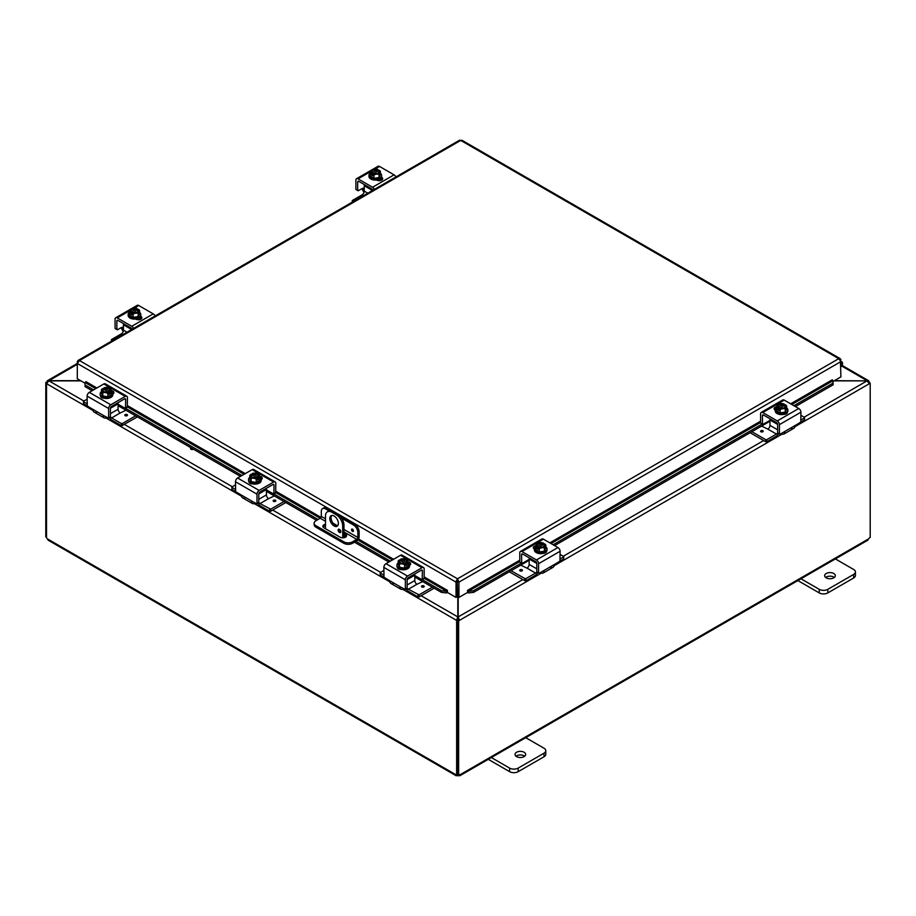 <?xml version="1.0" encoding="UTF-8"?>
<svg xmlns="http://www.w3.org/2000/svg" width="916" height="916" viewBox="0 0 916 916"><rect width="100%" height="100%" fill="white"/><g stroke="black" fill="none" stroke-linecap="round" stroke-linejoin="round"><path stroke-width="1.37" d="M834.316 577.458A5.324 3.08 0 0 0 833.755 577.069A5.324 3.08 0 0 0 825.648 577.458M826.221 577.847A5.324 3.08 180 0 1 824.652 575.672A5.324 3.08 180 0 1 827.95 572.832A5.324 3.08 180 0 1 833.755 573.496A5.324 3.08 180 0 1 835.312 575.672A5.324 3.08 180 0 1 832.026 578.511A5.324 3.08 180 0 1 826.221 577.847M797.87 580.572L819.236 592.904A6.08 3.515 0 0 0 823.53 593.934A6.08 3.515 0 0 0 827.835 592.904L853.632 578.007A6.08 3.515 0 0 0 855.418 575.523L855.418 571.95A6.08 3.515 180 0 1 853.632 574.435L827.835 589.332A6.08 3.515 180 0 1 823.53 590.362A6.08 3.515 180 0 1 819.236 589.332L800.218 578.351M834.625 558.485L853.632 569.466A6.08 3.515 180 0 1 855.418 571.95M331.764 515.456A6.08 3.515 -120 0 0 331.065 517.758A6.08 3.515 -120 0 0 333.321 523.414A6.08 3.515 -120 0 0 337.706 525.761M338.393 523.46A6.08 3.515 60 0 1 337.134 526.242A6.08 3.515 60 0 1 332.451 524.616A6.08 3.515 60 0 1 329.794 518.49A6.08 3.515 60 0 1 331.054 515.708A6.08 3.515 60 0 1 335.748 517.334A6.08 3.515 60 0 1 338.393 523.46M340.809 531.681A1.901 1.099 60 0 1 340.42 532.551A1.901 1.099 60 0 1 338.954 532.036A1.901 1.099 60 0 1 338.119 530.124A1.901 1.099 60 0 1 338.519 529.253A1.901 1.099 60 0 1 339.973 529.769A1.901 1.099 60 0 1 340.809 531.681M339.618 529.448L339.401 529.322A1.901 1.099 -120 0 0 339.389 529.391A1.901 1.099 -120 0 0 340.809 531.761M337.523 514.036L336.252 514.769A9.126 5.267 60 0 1 340.809 519.578A9.126 5.267 60 0 1 342.699 525.944L343.969 525.2A9.126 5.267 -120 0 0 342.08 518.845A9.126 5.267 -120 0 0 337.523 514.036L333.218 511.552A9.126 5.267 -120 0 0 328.661 511.094L327.39 511.838A9.126 5.267 60 0 1 331.947 512.284L333.218 511.552M328.661 511.094L327.39 511.838A9.126 5.267 60 0 0 325.501 516.006L325.501 528.75M342.699 537.818L342.699 525.944M336.252 514.769L331.947 512.284M343.969 525.2L343.969 537.715M524.696 756.227A5.324 3.08 0 0 0 524.124 755.837A5.324 3.08 0 0 0 516.017 756.227M516.59 756.616A5.324 3.08 180 0 1 515.032 754.44A5.324 3.08 180 0 1 518.319 751.589A5.324 3.08 180 0 1 524.124 752.265A5.324 3.08 180 0 1 525.681 754.44A5.324 3.08 180 0 1 522.395 757.28A5.324 3.08 180 0 1 516.59 756.616M488.251 759.33L509.605 771.661A6.08 3.515 0 0 0 513.91 772.692A6.08 3.515 0 0 0 518.204 771.661L544.012 756.765A6.08 3.515 0 0 0 545.787 754.292L545.787 750.708A6.08 3.515 180 0 1 544.012 753.192L518.204 768.089A6.08 3.515 180 0 1 513.91 769.119A6.08 3.515 180 0 1 509.605 768.089L490.598 757.12M524.994 737.254L544.012 748.223A6.08 3.515 180 0 1 545.787 750.708M191.833 448.279L190.986 448.76A1.523 0.882 0 0 0 190.688 449.023M193.345 449.149L193.139 449.275A1.523 0.882 180 0 1 191.478 449.458A1.523 0.882 180 0 1 190.539 448.657A1.523 0.882 180 0 1 190.986 448.027L191.192 447.913M834.007 380.884L867.028 380.884L834.396 380.667M457.805 596.763L457.805 616.915L456.534 620.361L402.685 589.274M457.805 619.628L456.534 620.361L457.805 619.628L457.805 616.915L421.108 595.732M80.585 380.667L48.972 380.667L47.311 380.758L47.105 382.293M93.031 410.494L46.624 383.701L48.972 380.667L77.299 364.316M868.895 382.293L868.689 380.758L867.028 380.667L841.575 365.965M83.894 401.036L48.972 380.884L80.974 380.884M541.276 573.13L459.466 620.361L458.195 616.915L458.195 596.98M522.841 579.588L458.195 616.915L458.195 619.628L459.466 620.361L458.641 620.842L457.359 620.109L458.195 619.628M804.156 417.181L867.028 380.884L869.376 383.701L795.019 426.638M869.066 382.579L870.2 383.231L869.376 383.701M870.2 383.231L870.2 537.509A1.706 0.985 -60 0 0 868.815 538.745L867.005 539.787M46.739 383.037L45.8 382.499L46.624 382.018M45.8 382.499L45.8 536.776L46.521 537.188M456.637 620.43L456.637 774.65L457.359 774.238M46.521 383.644L46.521 537.875A1.706 0.985 60 0 1 47.185 538.745L48.995 539.787M457.359 620.109L457.359 774.386L458.641 775.119A1.706 0.985 -60 0 1 459.924 774.696A1.706 0.985 -60 0 1 460.015 774.764L458.206 775.818A1.706 0.985 0 0 0 457.794 775.818L455.985 774.764A1.706 0.985 60 0 1 456.076 774.696A1.706 0.985 60 0 1 456.637 774.65M47.964 540.062L456.26 775.795L456.191 774.65M457.794 775.818L457.794 774.638M869.479 382.808L869.479 382.075M459.809 774.65L459.74 775.795L868.036 540.062M458.641 775.119L458.641 620.842M458.206 775.818L458.206 774.879M325.501 525.704A3.801 2.198 -0 0 0 323.978 526.242A3.801 2.198 -0 0 0 323.085 527.055M343.969 533.204L345.469 534.074A3.801 2.198 180 0 1 346.591 535.631A3.801 2.198 180 0 1 344.244 537.658A3.801 2.198 180 0 1 340.099 537.177L323.978 527.879A3.801 2.198 180 0 1 322.867 526.322A3.801 2.198 180 0 1 323.978 524.776A3.801 2.198 180 0 1 325.501 524.238M331.397 510.796L326.863 508.185A6.08 3.515 -120 0 0 323.829 507.888L322.558 508.62A6.08 3.515 60 0 0 321.298 511.403L321.298 516.384A1.523 0.882 -60 0 1 320.978 517.448A1.523 0.882 -60 0 1 320.222 518.25L315.917 520.735A6.08 3.515 180 0 0 314.142 523.219L314.142 524.685A6.08 3.515 -0 0 0 315.917 527.169L315.917 525.692A6.08 3.515 180 0 1 314.142 523.219M359.118 531.772L359.118 536.982A3.046 1.752 -60 0 1 358.488 539.1A3.046 1.752 -60 0 1 356.965 540.703L352.477 543.303L352.477 541.837L356.771 539.352A1.523 0.882 120 0 0 357.538 538.551A1.523 0.882 120 0 0 357.847 537.486L357.847 532.505L359.118 531.772A6.08 3.515 -120 0 0 357.858 527.536A6.08 3.515 -120 0 0 354.824 524.318L339.344 515.387M352.477 541.837A6.08 3.515 180 0 1 348.172 542.867A6.08 3.515 180 0 1 343.866 541.837L343.866 543.303A6.08 3.515 -0 0 0 348.172 544.333A6.08 3.515 -0 0 0 352.477 543.303M354.824 524.318L353.542 525.051A6.08 3.515 60 0 1 356.587 528.269A6.08 3.515 60 0 1 357.847 532.505M323.829 507.888L322.558 508.62A6.08 3.515 60 0 1 325.592 508.918L326.863 508.185M352.477 529.173A1.34 0.767 60 0 1 352.477 531.36A1.34 0.767 60 0 1 352.477 529.173M343.866 541.837L315.917 525.692M343.866 543.303L315.917 527.169M339.859 530.833L340.786 531.372M353.542 525.051L341.702 518.216M329.039 510.91L325.592 508.918M346.374 536.364A3.801 2.198 -0 0 0 345.469 535.551L343.969 534.681M85.016 384.193L85.062 386.632L85.016 384.193M95.711 388.647L85.268 382.613L85.898 381.629L96.878 387.972M85.28 385.064L93.604 389.861M125.549 408.307L241.961 475.519M273.907 493.964L318.092 519.475M355.923 541.31L390.319 561.176M422.276 579.622L441.649 590.809L441.432 592.389L446.55 592.927L446.768 591.347L441.649 590.809M422.379 570.805A1.523 0.882 120 0 0 422.07 570.107L422.07 570.107A1.523 0.882 120 0 0 421.303 570.187L422.379 570.805L422.23 579.645L424.165 578.282L446.802 591.335L447.432 590.362L447.432 592.457L456.031 597.415L456.031 582.129L77.299 363.469L79.452 360.538L77.997 360.503L77.299 361.786L77.299 378.755L85.142 383.289M446.55 592.927L446.573 592.915A2.565 1.477 120 0 0 447.432 592.354M468.431 592.927L473.561 592.389L473.332 590.809L468.213 591.347L468.431 592.927A2.565 1.477 -120 0 1 467.549 592.354M519.784 561.554L468.19 591.335L467.561 590.362L519.784 560.214M473.332 590.809L521.17 563.191M553.115 544.745L761.986 424.154M793.943 405.708L832.93 383.197L833.148 384.777L832.965 380.758L832.93 383.197M832.965 380.758L832.312 379.842M85.062 386.632L92.127 390.72M118.072 405.696L240.484 476.366M266.43 491.354L316.615 520.322M343.969 536.112L345.641 537.085M354.446 542.169L388.853 562.023M414.799 577.011L441.432 592.389M473.561 592.389L529.162 560.283M554.592 545.592L769.978 421.245M795.42 406.555L833.148 384.777M457.302 581.397L457.679 596.682L458.95 597.415L458.95 582.129L457.496 578.798L456.031 581.545L456.031 582.129L457.302 581.397L457.302 596.682L456.031 597.415M458.95 597.415L467.549 592.457L467.549 590.362M840.396 360.217L840.911 376.9L833.068 381.434M447.432 590.362L424.165 576.931M840.911 359.919L840.212 358.648L461.824 140.182M457.679 581.397L458.95 582.129L840.911 361.602L838.758 358.671L460.714 140.411L79.452 360.538L457.496 578.798L838.758 358.671L840.796 359.393L840.075 359.748M459.26 140.801L462.179 140.801M456.031 581.545L457.496 580.263L457.496 578.798M840.911 363.194A1.523 0.882 -60 0 1 841.151 363.263A1.523 0.882 -60 0 1 840.911 365.37M840.911 366.755L841.346 366.263A3.046 1.752 120 0 0 841.918 361.946A3.046 1.752 120 0 0 841.598 361.831A3.046 1.752 120 0 0 840.911 361.877M364.259 187.7L362.931 188.467A2.427 1.408 120 0 0 361.877 188.662L358.202 190.78L355.9 189.452L355.9 180.12A3.046 1.752 60 0 1 356.53 178.723A3.046 1.752 60 0 1 358.041 178.872L372.56 187.253A3.046 1.752 60 0 1 374.083 188.856A3.046 1.752 60 0 1 374.358 189.406M395.861 176.994A3.046 1.752 -120 0 0 395.586 176.445A3.046 1.752 -120 0 0 394.063 174.841L379.545 166.46A3.046 1.752 -120 0 0 378.033 166.311L372.365 169.575L378.033 166.311M356.53 178.723L371.335 170.17L356.53 178.723M362.931 188.467L364.076 189.933A3.046 1.752 -120 0 0 364.225 190.207A3.046 1.752 -120 0 0 364.259 190.265M364.053 192.303A6.08 3.515 60 0 1 363.068 190.871A6.08 3.515 60 0 1 362.163 188.833L362.072 188.559M357.996 181.276A1.523 0.882 -120 0 0 357.687 181.975L358.763 181.357A1.523 0.882 -120 0 0 357.996 181.276L357.996 181.276M372.846 190.276A1.523 0.882 -120 0 0 372.606 189.715A1.523 0.882 -120 0 0 371.85 188.914L358.763 181.357M382.19 179.754A3.424 1.969 0 0 0 381.697 179.387L380.335 178.609M381.457 177.189L381.697 177.326A3.424 1.969 180 0 1 382.705 178.723A3.424 1.969 180 0 1 380.587 180.544A3.424 1.969 180 0 1 376.865 180.12L376.625 179.983M357.687 190.482L357.687 181.975M380.369 173.25A6.32 3.653 180 0 1 381.606 175.414A6.32 3.653 180 0 1 379.751 178.002A6.32 3.653 180 0 1 372.858 178.792A6.32 3.653 180 0 1 368.953 175.414A6.32 3.653 180 0 1 370.19 173.25M381.606 175.414L381.606 176.41A6.32 3.653 180 0 1 379.751 178.998A6.32 3.653 180 0 1 372.858 179.788A6.32 3.653 180 0 1 368.953 176.41L368.953 175.414M380.369 171.315A6.446 1.363 98.8 0 0 379.693 172.322A6.446 1.363 98.8 0 0 379.006 174.258L379.006 177.567L380.369 174.635L380.369 171.315A6.446 3.721 60 0 0 379.155 170.204A7.843 4.534 120 0 0 379.087 170.193L373.865 173.582M378.423 170.571A3.653 2.107 180 0 1 378.926 171.647A3.653 2.107 180 0 1 377.094 173.479A3.653 2.107 180 0 1 373.43 173.456L372.766 173.845A7.843 4.534 120 0 0 372.697 173.937L372.697 175.883L371.415 175.139L371.415 173.181A7.843 4.534 -60 0 1 371.472 173.101L377.793 169.449A7.843 4.534 -60 0 1 377.861 169.46L377.861 171.281M372.697 174.395L371.415 175.139M372.766 173.845A4.557 2.633 0 0 0 376.465 174.189A4.557 2.633 0 0 0 379.693 172.322A4.557 2.633 0 0 0 379.087 170.193M379.006 174.258A6.446 5.084 155.1 0 0 376.465 174.189A6.446 5.084 155.1 0 0 373.923 175.036A6.446 3.721 -120 0 0 372.697 173.937M371.415 173.181A6.446 3.721 -120 0 0 370.19 172.895A6.446 1.363 -81.2 0 1 370.877 170.96A4.557 2.633 0 0 0 371.472 173.101M379.006 177.567L373.923 178.357L370.19 176.204L370.19 172.895M373.923 178.357L373.923 175.036M377.14 170.204A3.653 2.107 0 0 0 371.644 171.83M378.915 171.83A3.653 2.107 0 0 0 378.423 170.949M377.793 169.449A4.557 2.633 0 0 0 375.308 169.013A4.557 2.633 0 0 0 374.106 169.105A4.557 2.633 0 0 0 370.877 170.96A6.446 1.363 -81.2 0 1 371.553 169.952A6.446 5.084 -24.9 0 1 374.106 169.105A6.446 5.084 -24.9 0 1 374.621 169.036A6.446 5.084 -24.9 0 1 374.724 169.025M372.136 172.712A3.653 2.107 180 0 1 371.633 171.647A3.653 2.107 180 0 1 373.476 169.815A3.653 2.107 180 0 1 377.14 169.826M377.049 169.22A6.446 3.721 60 0 1 377.323 169.277A6.446 3.721 60 0 1 377.861 169.46M377.919 179.731A3.424 1.969 180 0 1 377.701 179.868A3.424 1.969 180 0 1 376.991 180.189M380.071 180.635A6.08 3.515 0 0 0 381.251 179.135M380.861 180.463L380.861 180.463A6.08 3.515 0 0 0 381.365 179.192M367.808 193.184L364.259 191.135A3.046 1.752 -60 0 1 363.629 193.253A3.046 1.752 -60 0 1 362.106 194.856L352.408 200.455L352.202 202.196M364.557 184.7A1.523 0.882 120 0 0 364.259 185.742L372.48 190.494M352.408 202.081L352.202 200.753M352.408 201.051L353.301 201.566M364.259 191.135L364.259 185.742M787.405 412.326A3.424 1.969 180 0 1 787.405 412.372A3.424 1.969 180 0 1 786.409 413.769A3.424 1.969 180 0 1 783.901 414.353M790.714 428.047A6.08 3.515 -120 0 0 793.76 428.345A6.08 3.515 -120 0 0 794.653 427.348L796.737 424.577L800.779 422.07L800.928 412.223A3.046 1.752 -120 0 0 800.298 410.105A3.046 1.752 -120 0 0 798.775 408.502L784.256 400.12A3.046 1.752 -120 0 0 782.733 399.971L761.23 412.383A3.046 1.752 60 0 1 762.753 412.532L777.272 420.913A3.046 1.752 60 0 1 778.795 422.516A3.046 1.752 60 0 1 779.424 424.635L779.424 433.978L778.153 433.234M796.737 424.577L783.615 432.146L784.794 432.009L784.978 432.936A6.08 3.515 60 0 1 784.073 433.944L784.073 433.944A6.08 3.515 60 0 1 781.027 433.634L781.027 433.634M793.76 428.345L784.073 433.944L793.76 428.345M766.738 439.669L765.707 439.669L765.707 441.73L766.738 441.73L766.738 439.669L776.425 434.07A3.046 1.752 120 0 0 777.638 432.947L777.638 424.429A1.523 0.882 -120 0 0 777.318 423.364A1.523 0.882 -120 0 0 776.562 422.562L763.475 415.005A1.523 0.882 -120 0 0 762.707 414.937L762.707 414.937A1.523 0.882 -120 0 0 762.398 415.624L763.475 415.005M784.978 432.936L783.615 432.146L779.94 434.276L777.787 433.268L779.424 433.978M769.978 420.352L762.913 424.44L761.116 423.41M762.398 424.142L760.601 423.112L762.547 424.474L762.398 415.624M775.36 409.2A3.424 1.969 0 0 0 774.627 409.681M775.211 410.105L775.119 410.047A3.424 1.969 180 0 1 774.123 408.65A3.424 1.969 180 0 1 776.665 406.75M760.601 423.112L760.601 413.769A3.046 1.752 60 0 1 761.23 412.383L782.733 399.971M786.626 407.803A6.32 3.653 180 0 1 787.863 409.967A6.32 3.653 180 0 1 786.008 412.555A6.32 3.653 180 0 1 779.115 413.345A6.32 3.653 180 0 1 775.211 409.967A6.32 3.653 180 0 1 776.447 407.803M787.863 409.967L787.863 410.963A6.32 3.653 180 0 1 786.008 413.54A6.32 3.653 180 0 1 779.115 414.33A6.32 3.653 180 0 1 775.211 410.963L775.211 409.967M778.955 408.948L777.673 409.692L777.673 407.735A7.843 4.534 -60 0 1 777.73 407.643L784.05 404.002A7.843 4.534 -60 0 1 784.119 404.013L784.119 405.822M786.626 405.868A6.446 1.363 98.8 0 0 785.939 406.876A6.446 1.363 98.8 0 0 785.264 408.799L785.264 412.12L786.626 409.177L786.626 405.868A6.446 3.721 60 0 0 785.413 404.757A7.843 4.534 120 0 0 785.344 404.746L784.68 405.124A3.653 2.107 180 0 1 785.184 406.2A3.653 2.107 180 0 1 783.352 408.021A3.653 2.107 180 0 1 779.688 408.009L779.024 408.387A7.843 4.534 120 0 0 778.955 408.479L778.955 410.437L777.673 409.692M784.68 405.124L780.123 408.135M777.673 407.735A6.446 3.721 -120 0 0 776.447 407.437A6.446 1.363 -81.2 0 1 777.134 405.513A4.557 2.633 0 0 0 777.73 407.643M783.306 403.773A6.446 3.721 60 0 1 783.581 403.83A6.446 3.721 60 0 1 784.119 404.013M784.05 404.002A4.557 2.633 0 0 0 781.566 403.567A4.557 2.633 0 0 0 780.363 403.647A6.446 5.084 -24.9 0 1 780.879 403.59A6.446 5.084 -24.9 0 1 780.982 403.578M779.024 408.387A4.557 2.633 0 0 0 782.722 408.742A4.557 2.633 0 0 0 785.939 406.876A4.557 2.633 0 0 0 785.344 404.746M785.172 406.383A3.653 2.107 0 0 0 784.68 405.502M783.398 404.757A3.653 2.107 0 0 0 777.902 406.383M778.394 407.265A3.653 2.107 180 0 1 777.89 406.2A3.653 2.107 180 0 1 779.734 404.368A3.653 2.107 180 0 1 783.398 404.38M780.363 403.647A4.557 2.633 0 0 0 777.134 405.513A6.446 1.363 -81.2 0 1 777.81 404.506A6.446 5.084 -24.9 0 1 780.363 403.647M785.264 408.799A6.446 5.084 155.1 0 0 782.722 408.742A6.446 5.084 155.1 0 0 780.18 409.589A6.446 3.721 -120 0 0 778.955 408.479M785.264 412.12L780.18 412.91L780.18 409.589M780.18 412.91L776.447 410.757L776.447 407.437M777.638 429.799L769.978 425.379A3.046 1.752 -60 0 1 769.348 427.497A3.046 1.752 -60 0 1 767.826 429.1L776.425 434.07M778.611 433.749A6.08 3.515 -60 0 1 775.898 436.44L766.738 441.73M770.287 418.944A1.523 0.882 120 0 0 769.978 419.986L777.638 424.406M800.928 415.314L804.408 417.318L804.626 419.688L800.767 422.093M761.574 426.1L767.826 429.112M763.246 431.287A1.34 0.767 -0 0 0 762.856 430.76A1.34 0.767 180 0 1 760.967 431.814A1.34 0.767 180 0 1 762.856 430.726A1.34 0.767 -0 0 0 760.578 431.287M769.978 425.379L769.978 419.986M765.707 439.669L751.887 431.688M765.707 441.73L750.101 432.718M804.626 417.616L804.408 419.986M800.928 419.929L804.408 417.914M123.431 326.737L122.103 327.504A2.427 1.408 120 0 0 121.049 327.699L117.385 329.817L115.073 328.489L115.073 319.157A3.046 1.752 60 0 1 115.702 317.76A3.046 1.752 60 0 1 117.225 317.909L131.744 326.291A3.046 1.752 60 0 1 133.267 327.894A3.046 1.752 60 0 1 133.541 328.443M155.044 316.031A3.046 1.752 -120 0 0 154.77 315.482A3.046 1.752 -120 0 0 153.247 313.879L138.728 305.497A3.046 1.752 -120 0 0 137.205 305.349L131.549 308.612L137.205 305.349M115.702 317.76L130.519 309.207L115.702 317.76M122.103 327.504L123.259 328.97A3.046 1.752 -120 0 0 123.397 329.245A3.046 1.752 -120 0 0 123.431 329.302M123.236 331.34A6.08 3.515 60 0 1 122.24 329.909A6.08 3.515 60 0 1 121.347 327.871L121.256 327.596M117.179 320.314A1.523 0.882 -120 0 0 116.859 321.012L117.935 320.394A1.523 0.882 -120 0 0 117.179 320.314L117.179 320.314M132.03 329.313A1.523 0.882 -120 0 0 131.79 328.752A1.523 0.882 -120 0 0 131.034 327.951L117.935 320.394M141.373 318.791A3.424 1.969 0 0 0 140.881 318.425L139.518 317.646M140.64 316.226L140.881 316.364A3.424 1.969 180 0 1 141.877 317.76A3.424 1.969 180 0 1 139.77 319.581A3.424 1.969 180 0 1 136.049 319.157L135.808 319.02M116.859 329.52L116.859 321.012M139.553 312.287A6.32 3.653 180 0 1 140.789 314.451A6.32 3.653 180 0 1 138.934 317.039A6.32 3.653 180 0 1 132.041 317.829A6.32 3.653 180 0 1 128.137 314.451A6.32 3.653 180 0 1 129.374 312.287M140.789 314.451L140.789 315.447A6.32 3.653 180 0 1 138.934 318.035A6.32 3.653 180 0 1 132.041 318.825A6.32 3.653 180 0 1 128.137 315.447L128.137 314.451M139.553 310.352A6.446 1.363 98.8 0 0 138.866 311.36A6.446 1.363 98.8 0 0 138.19 313.295L138.19 316.604L139.553 313.673L139.553 310.352A6.446 3.721 60 0 0 138.327 309.242A7.843 4.534 120 0 0 138.27 309.23L133.038 312.619M137.606 309.608A3.653 2.107 180 0 1 138.11 310.684A3.653 2.107 180 0 1 136.266 312.505A3.653 2.107 180 0 1 132.602 312.493L131.95 312.883A7.843 4.534 120 0 0 131.881 312.963L131.881 314.921L130.587 314.177L130.587 312.219A7.843 4.534 -60 0 1 130.656 312.138L136.976 308.486A7.843 4.534 -60 0 1 137.045 308.497L137.045 310.318M131.881 313.432L130.587 314.177M131.95 312.883A4.557 2.633 0 0 0 135.637 313.226A4.557 2.633 0 0 0 138.866 311.36A4.557 2.633 0 0 0 138.27 309.23M138.19 313.295A6.446 5.084 155.1 0 0 135.637 313.226A6.446 5.084 155.1 0 0 133.095 314.074A6.446 3.721 -120 0 0 131.881 312.963M130.587 312.219A6.446 3.721 -120 0 0 129.374 311.932A6.446 1.363 -81.2 0 1 130.061 309.997A4.557 2.633 0 0 0 130.656 312.138M138.19 316.604L133.095 317.394L129.374 315.241L129.374 311.932M133.095 317.394L133.095 314.074M136.312 309.242A3.653 2.107 0 0 0 130.828 310.868M138.098 310.868A3.653 2.107 0 0 0 137.606 309.986M136.976 308.486A4.557 2.633 0 0 0 134.48 308.051A4.557 2.633 0 0 0 133.278 308.142A4.557 2.633 0 0 0 130.061 309.997A6.446 1.363 -81.2 0 1 130.736 308.99A6.446 5.084 -24.9 0 1 133.278 308.142A6.446 5.084 -24.9 0 1 133.805 308.074A6.446 5.084 -24.9 0 1 133.908 308.062M131.32 311.749A3.653 2.107 180 0 1 130.816 310.684A3.653 2.107 180 0 1 132.648 308.852A3.653 2.107 180 0 1 136.312 308.864M136.232 308.257A6.446 3.721 60 0 1 136.507 308.314A6.446 3.721 60 0 1 137.045 308.497M137.102 318.768A3.424 1.969 180 0 1 136.873 318.905A3.424 1.969 180 0 1 136.175 319.226M139.255 319.673A6.08 3.515 0 0 0 140.434 318.173M140.045 319.501L140.045 319.501A6.08 3.515 0 0 0 140.537 318.23M126.992 332.222L123.431 330.172A3.046 1.752 -60 0 1 122.801 332.29A3.046 1.752 -60 0 1 121.29 333.893L111.592 339.493L111.374 341.233M123.74 323.737A1.523 0.882 120 0 0 123.431 324.779L131.652 329.531M111.592 341.118L111.374 339.79M111.592 340.088L112.473 340.603M123.431 330.172L123.431 324.779M546.589 551.363A3.424 1.969 180 0 1 546.589 551.409A3.424 1.969 180 0 1 545.581 552.806A3.424 1.969 180 0 1 543.073 553.39M560.1 554.352L563.798 556.653L563.592 559.023L559.939 561.13L560.1 551.26A3.046 1.752 -120 0 0 559.47 549.142A3.046 1.752 -120 0 0 557.959 547.539L543.44 539.158A3.046 1.752 -120 0 0 541.917 538.997L520.414 551.421A3.046 1.752 60 0 1 521.937 551.569L536.455 559.951A3.046 1.752 60 0 1 537.967 561.554A3.046 1.752 60 0 1 538.597 563.672L538.597 573.004L537.326 572.271M549.898 567.084A6.08 3.515 -120 0 0 552.932 567.382A6.08 3.515 -120 0 0 553.837 566.386L555.92 563.615L542.787 571.183L543.978 571.046L544.15 571.973A6.08 3.515 60 0 1 543.257 572.981L543.257 572.981A6.08 3.515 60 0 1 540.211 572.672L540.211 572.672M552.932 567.382L543.257 572.981L552.932 567.382M529.459 557.981A1.523 0.882 120 0 0 529.162 559.023L536.81 563.443A1.523 0.882 -120 0 0 536.501 562.401A1.523 0.882 -120 0 0 535.734 561.6L522.647 554.043A1.523 0.882 -120 0 0 521.891 553.974L521.891 553.974A1.523 0.882 -120 0 0 521.57 554.661L522.647 554.043M544.15 571.973L542.787 571.183L539.123 573.302L536.959 572.305L538.597 573.004M559.951 561.107L555.92 563.615M529.162 559.39L522.086 563.477L520.299 562.447M521.57 563.18L519.784 562.149L521.719 563.512L521.57 554.661M534.532 548.237A3.424 1.969 0 0 0 533.81 548.718M534.394 549.142L534.303 549.085A3.424 1.969 180 0 1 533.295 547.688A3.424 1.969 180 0 1 535.837 545.787M519.784 562.149L519.784 552.806A3.046 1.752 60 0 1 520.414 551.421L541.917 538.997M536.81 563.466L536.81 571.973A3.046 1.752 120 0 1 535.608 573.107L525.395 578.832L511.071 570.725M545.81 546.841A6.32 3.653 180 0 1 547.047 549.005A6.32 3.653 180 0 1 545.192 551.592A6.32 3.653 180 0 1 538.299 552.382A6.32 3.653 180 0 1 534.394 549.005A6.32 3.653 180 0 1 535.631 546.841M547.047 549.005L547.047 550.001A6.32 3.653 180 0 1 545.192 552.577A6.32 3.653 180 0 1 538.299 553.367A6.32 3.653 180 0 1 534.394 550.001L534.394 549.005M538.139 547.986L536.845 548.73L536.845 546.772A7.843 4.534 -60 0 1 536.913 546.68L543.234 543.039A7.843 4.534 -60 0 1 543.303 543.051L543.303 544.86M545.81 544.905A6.446 1.363 98.8 0 0 545.123 545.913A6.446 1.363 98.8 0 0 544.447 547.837L544.447 551.157L545.81 548.215L545.81 544.905A6.446 3.721 60 0 0 544.585 543.795A7.843 4.534 120 0 0 544.528 543.783L543.864 544.161A3.653 2.107 180 0 1 544.367 545.226A3.653 2.107 180 0 1 542.524 547.058A3.653 2.107 180 0 1 538.86 547.047L538.207 547.425A7.843 4.534 120 0 0 538.139 547.516L538.139 549.474L536.845 548.73M543.864 544.161L539.295 547.173M536.845 546.772A6.446 3.721 -120 0 0 535.631 546.474A6.446 1.363 -81.2 0 1 536.307 544.551A4.557 2.633 0 0 0 536.913 546.68M542.49 542.799A6.446 3.721 60 0 1 542.764 542.867A6.446 3.721 60 0 1 543.303 543.051M543.234 543.039A4.557 2.633 0 0 0 540.738 542.593A4.557 2.633 0 0 0 539.535 542.684A6.446 5.084 -24.9 0 1 540.062 542.627A6.446 5.084 -24.9 0 1 540.165 542.615M538.207 547.425A4.557 2.633 0 0 0 541.894 547.779A4.557 2.633 0 0 0 545.123 545.913A4.557 2.633 0 0 0 544.528 543.783M544.356 545.421A3.653 2.107 0 0 0 543.864 544.539M542.57 543.795A3.653 2.107 0 0 0 537.085 545.421M537.577 546.302A3.653 2.107 180 0 1 537.074 545.226A3.653 2.107 180 0 1 538.906 543.406A3.653 2.107 180 0 1 542.57 543.417M539.535 542.684A4.557 2.633 0 0 0 536.307 544.551A6.446 1.363 -81.2 0 1 536.994 543.543A6.446 5.084 -24.9 0 1 539.535 542.684M544.447 547.837A6.446 5.084 155.1 0 0 541.894 547.779A6.446 5.084 155.1 0 0 539.352 548.627A6.446 3.721 -120 0 0 538.139 547.516M544.447 551.157L539.352 551.947L539.352 548.627M539.352 551.947L535.631 549.795L535.631 546.474M536.81 568.836L529.162 564.416A3.046 1.752 -60 0 1 528.532 566.535A3.046 1.752 -60 0 1 527.009 568.138L535.608 573.107M537.795 572.786A6.08 3.515 -60 0 1 535.081 575.477L525.921 580.767L525.921 578.706M563.798 556.653L563.592 559.023M524.879 578.706L524.879 580.767L525.921 580.767M520.746 565.138L526.998 568.149M522.04 569.763A1.34 0.767 180 0 1 520.139 570.851A1.34 0.767 180 0 1 522.04 569.763M529.162 564.416L529.162 559.023M524.879 580.767L509.273 571.756M560.1 558.966L563.592 556.951M104.149 398.208A3.424 1.969 180 0 1 101.642 397.636A3.424 1.969 180 0 1 100.634 396.239A3.424 1.969 180 0 1 100.646 396.181M108.626 417.833L110.412 416.803L108.626 417.833L108.626 408.502A3.046 1.752 -60 0 1 109.256 406.383A3.046 1.752 -60 0 1 110.779 404.769L125.297 396.388A3.046 1.752 -60 0 1 126.809 396.239L105.306 383.827A3.046 1.752 120 0 0 103.794 383.976L89.276 392.357A3.046 1.752 120 0 0 87.753 393.96A3.046 1.752 120 0 0 87.123 396.09L87.272 405.925L91.314 408.433L93.386 411.204A6.08 3.515 120 0 0 94.291 412.211L94.291 412.211A6.08 3.515 120 0 0 97.336 411.914M107.012 417.501L107.012 417.501A6.08 3.515 -60 0 1 103.977 417.799A6.08 3.515 -60 0 1 103.073 416.803L103.245 415.875L104.435 416.013L91.314 408.433M103.977 417.799L94.291 412.211L103.977 417.799M124.576 398.872L125.652 399.49A1.523 0.882 120 0 0 125.343 398.792L125.343 398.792A1.523 0.882 120 0 0 124.576 398.872L111.489 406.429A1.523 0.882 120 0 0 110.733 407.231A1.523 0.882 120 0 0 110.412 408.296L110.412 416.803M110.263 417.135L108.477 418.165L104.435 416.013L103.073 416.803M105.306 383.827L126.809 396.239A3.046 1.752 -60 0 1 127.439 397.636L127.29 407.299L125.137 408.296L118.072 404.219M125.652 399.49L125.503 408.341L127.29 407.299M113.424 393.548A3.424 1.969 0 0 0 112.691 393.067M111.386 390.605A3.424 1.969 180 0 1 113.927 392.517A3.424 1.969 180 0 1 112.92 393.914L112.828 393.96M111.592 391.659A6.32 3.653 180 0 1 112.828 393.834A6.32 3.653 180 0 1 108.924 397.2A6.32 3.653 180 0 1 102.031 396.41A6.32 3.653 180 0 1 100.188 393.834A6.32 3.653 180 0 1 101.424 391.659M112.828 393.834L112.828 394.819A6.32 3.653 180 0 1 108.924 398.197A6.32 3.653 180 0 1 102.031 397.407A6.32 3.653 180 0 1 100.188 394.819L100.188 393.834M103.932 389.689L103.932 387.88A7.843 4.534 60 0 1 103.989 387.857L110.309 391.51A7.843 4.534 60 0 1 110.378 391.601L110.378 393.548L109.084 392.804M102.707 388.602A7.843 4.534 -120 0 0 102.638 388.624A6.446 3.721 -60 0 0 101.424 389.724A6.446 1.363 -98.8 0 1 102.1 390.743A4.557 2.633 0 0 0 105.329 392.598A4.557 2.633 0 0 0 109.027 392.254L108.363 391.876A3.653 2.107 180 0 1 104.699 391.888A3.653 2.107 180 0 1 102.855 390.056A3.653 2.107 180 0 1 103.371 388.991L102.707 388.602A4.557 2.633 0 0 0 102.1 390.743A6.446 1.363 -98.8 0 1 102.787 392.666A6.446 5.084 -155.1 0 1 105.329 392.598A6.446 5.084 -155.1 0 1 107.87 393.456A6.446 3.721 120 0 1 109.084 392.346A7.843 4.534 -120 0 0 109.027 392.254M107.928 392.002L103.371 388.991M110.378 393.548L109.084 394.292L109.084 392.346M107.069 387.445A6.446 5.084 24.9 0 1 107.172 387.445A6.446 5.084 24.9 0 1 107.687 387.514A4.557 2.633 0 0 0 106.485 387.422A4.557 2.633 0 0 0 103.989 387.857M103.932 387.88A6.446 3.721 -60 0 1 104.458 387.697A6.446 3.721 -60 0 1 104.733 387.628M110.309 391.51A4.557 2.633 0 0 0 110.916 389.38A6.446 1.363 81.2 0 1 111.592 391.304A6.446 3.721 120 0 0 110.378 391.601M111.592 391.304L111.592 394.613L107.87 396.765L107.87 393.456M103.371 389.369A3.653 2.107 0 0 0 102.878 390.25M110.138 390.25A3.653 2.107 0 0 0 104.653 388.624M104.653 388.247A3.653 2.107 180 0 1 108.317 388.224A3.653 2.107 180 0 1 110.16 390.056A3.653 2.107 180 0 1 109.657 391.121M110.916 389.38A4.557 2.633 0 0 0 107.687 387.514A6.446 5.084 24.9 0 1 110.229 388.361A6.446 1.363 81.2 0 1 110.916 389.38M107.87 396.765L102.787 395.975L102.787 392.666M102.787 395.975L101.424 393.044L101.424 389.724M110.412 416.814A3.046 1.752 -120 0 0 111.615 417.936L121.313 423.524L121.828 425.722L137.434 416.872M111.615 417.936L120.214 412.967A3.046 1.752 60 0 1 118.702 411.364A3.046 1.752 60 0 1 118.072 409.246L118.072 403.853A1.523 0.882 -120 0 0 117.763 402.811M121.313 425.596L112.153 420.307A6.08 3.515 60 0 1 109.428 417.616M122.343 425.596L122.343 423.524L121.313 423.524M87.283 405.948L83.425 403.544L83.642 401.185L87.123 399.17M120.225 412.967L125.961 410.254M127.084 415.681A1.34 0.767 180 0 1 125.194 414.582A1.34 0.767 180 0 1 127.084 415.681M83.642 403.841L83.425 401.483M83.642 401.78L87.123 403.784M122.343 423.524L135.648 415.841M252.507 483.866A3.424 1.969 180 0 1 249.999 483.293A3.424 1.969 180 0 1 249.003 481.896A3.424 1.969 180 0 1 249.003 481.839M256.984 503.491L258.781 502.46L256.984 503.491L256.984 494.159A3.046 1.752 -60 0 1 257.614 492.041A3.046 1.752 -60 0 1 259.136 490.426L273.655 482.045A3.046 1.752 -60 0 1 275.178 481.896L253.675 469.484A3.046 1.752 120 0 0 252.152 469.633L237.633 478.015A3.046 1.752 120 0 0 236.11 479.618A3.046 1.752 120 0 0 235.481 481.736L235.641 491.583L232 489.499L231.794 487.14L235.481 484.827M255.381 503.159L255.381 503.159A6.08 3.515 -60 0 1 252.335 503.457A6.08 3.515 -60 0 1 251.442 502.449L251.614 501.533L252.793 501.67L239.671 494.09L241.755 496.861A6.08 3.515 120 0 0 242.648 497.869L242.648 497.869A6.08 3.515 120 0 0 245.694 497.571M252.335 503.457L242.648 497.869L252.335 503.457M272.945 484.53L274.021 485.148A1.523 0.882 120 0 0 273.701 484.45L273.701 484.45A1.523 0.882 120 0 0 272.945 484.53L259.846 492.087A1.523 0.882 120 0 0 259.091 492.888A1.523 0.882 120 0 0 258.781 493.942L266.43 489.51A1.523 0.882 -120 0 0 266.121 488.457M239.671 494.09L235.641 491.583M258.621 502.792L256.835 503.823L252.793 501.67L251.442 502.449M253.675 469.484L275.178 481.896A3.046 1.752 -60 0 1 275.808 483.293L275.659 492.957L273.506 493.953L266.43 489.877M274.021 485.148L273.861 493.987L275.659 492.957M261.781 479.205A3.424 1.969 0 0 0 261.06 478.725M259.755 476.263A3.424 1.969 180 0 1 262.285 478.175A3.424 1.969 180 0 1 261.289 479.572L261.197 479.618M269.67 509.181L269.67 511.254L270.701 511.254L270.701 509.181L259.984 503.594A3.046 1.752 -120 0 1 258.781 502.472L258.781 493.942M259.961 477.316A6.32 3.653 180 0 1 261.197 479.492A6.32 3.653 180 0 1 257.293 482.858A6.32 3.653 180 0 1 250.4 482.068A6.32 3.653 180 0 1 248.545 479.492A6.32 3.653 180 0 1 249.782 477.316M261.197 479.492L261.197 480.476A6.32 3.653 180 0 1 257.293 483.854A6.32 3.653 180 0 1 250.4 483.064A6.32 3.653 180 0 1 248.545 480.476L248.545 479.492M252.289 475.347L252.289 473.526A7.843 4.534 60 0 1 252.358 473.515L258.678 477.167A7.843 4.534 60 0 1 258.747 477.259L258.747 479.205L257.453 478.461M251.064 474.259A7.843 4.534 -120 0 0 251.007 474.282A6.446 3.721 -60 0 0 249.782 475.381A6.446 1.363 -98.8 0 1 250.469 476.4A4.557 2.633 0 0 0 253.686 478.255A4.557 2.633 0 0 0 257.385 477.912L256.72 477.522A3.653 2.107 180 0 1 253.056 477.545A3.653 2.107 180 0 1 251.224 475.713A3.653 2.107 180 0 1 251.728 474.648L251.064 474.259A4.557 2.633 0 0 0 250.469 476.4A6.446 1.363 -98.8 0 1 251.144 478.324A6.446 5.084 -155.1 0 1 253.686 478.255A6.446 5.084 -155.1 0 1 256.24 479.114A6.446 3.721 120 0 1 257.453 478.003A7.843 4.534 -120 0 0 257.385 477.912M256.285 477.66L251.728 474.648M258.747 479.205L257.453 479.95L257.453 478.003M255.427 473.103A6.446 5.084 24.9 0 1 255.53 473.103A6.446 5.084 24.9 0 1 256.056 473.171A4.557 2.633 0 0 0 254.843 473.08A4.557 2.633 0 0 0 252.358 473.515M252.289 473.526A6.446 3.721 -60 0 1 252.827 473.354A6.446 3.721 -60 0 1 253.102 473.286M258.678 477.167A4.557 2.633 0 0 0 259.274 475.026A6.446 1.363 81.2 0 1 259.961 476.961A6.446 3.721 120 0 0 258.747 477.259M259.961 476.961L259.961 480.27L256.24 482.423L256.24 479.114M251.728 475.015A3.653 2.107 0 0 0 251.236 475.896M258.507 475.896A3.653 2.107 0 0 0 253.022 474.27M253.022 473.893A3.653 2.107 180 0 1 256.686 473.881A3.653 2.107 180 0 1 258.518 475.713A3.653 2.107 180 0 1 258.014 476.778M259.274 475.026A4.557 2.633 0 0 0 256.056 473.171A6.446 5.084 24.9 0 1 258.598 474.019A6.446 1.363 81.2 0 1 259.274 475.026M256.24 482.423L251.144 481.633L251.144 478.324M251.144 481.633L249.782 478.702L249.782 475.381M274.331 495.911L268.583 498.625A3.046 1.752 60 0 1 267.06 497.022A3.046 1.752 60 0 1 266.43 494.903L266.43 489.51M269.67 511.254L260.51 505.964A6.08 3.515 60 0 1 257.797 503.273M232 489.499L231.794 487.14M275.441 501.338A1.34 0.767 180 0 1 273.552 500.239A1.34 0.767 180 0 1 275.441 501.338M232 487.438L235.481 489.442M270.701 511.254L285.803 502.529M270.701 509.181L284.017 501.499M400.876 569.523A3.424 1.969 180 0 1 398.368 568.951A3.424 1.969 180 0 1 397.361 567.554A3.424 1.969 180 0 1 397.372 567.496M405.353 589.148L407.139 588.118L405.353 589.148L405.353 579.817A3.046 1.752 -60 0 1 405.983 577.698A3.046 1.752 -60 0 1 407.505 576.084L422.024 567.702A3.046 1.752 -60 0 1 423.535 567.554L402.032 555.142A3.046 1.752 120 0 0 400.521 555.291L386.002 563.672A3.046 1.752 120 0 0 384.48 565.275A3.046 1.752 120 0 0 383.85 567.393L383.999 577.24L388.04 579.748L390.113 582.519A6.08 3.515 120 0 0 391.017 583.526L391.017 583.526A6.08 3.515 120 0 0 394.063 583.229M403.738 588.816L403.738 588.816A6.08 3.515 -60 0 1 400.704 589.114A6.08 3.515 -60 0 1 399.8 588.106L399.971 587.19L401.162 587.328L388.04 579.748M400.704 589.114L391.017 583.526L400.704 589.114M421.303 570.187L408.215 577.744A1.523 0.882 120 0 0 407.46 578.546A1.523 0.882 120 0 0 407.139 579.599L414.799 575.168A1.523 0.882 -120 0 0 414.49 574.114M406.99 588.45L405.204 589.48L401.162 587.328L399.8 588.106M424.016 578.614L421.864 579.61L414.799 575.534M410.15 564.863A3.424 1.969 0 0 0 409.418 564.37M408.112 561.92A3.424 1.969 180 0 1 410.654 563.832A3.424 1.969 180 0 1 409.647 565.218L409.555 565.275M402.032 555.142L423.535 567.554A3.046 1.752 -60 0 1 424.165 568.951L424.165 578.282L422.379 579.313M418.04 594.839L418.04 596.911L419.07 596.911L419.07 594.839L408.341 589.24A3.046 1.752 -120 0 1 407.139 588.129L407.139 579.599M408.318 562.974A6.32 3.653 180 0 1 409.555 565.149A6.32 3.653 180 0 1 405.651 568.515A6.32 3.653 180 0 1 398.758 567.725A6.32 3.653 180 0 1 396.914 565.149A6.32 3.653 180 0 1 398.151 562.974M409.555 565.149L409.555 566.134A6.32 3.653 180 0 1 405.651 569.512A6.32 3.653 180 0 1 398.758 568.721A6.32 3.653 180 0 1 396.914 566.134L396.914 565.149M400.658 561.004L400.658 559.184A7.843 4.534 60 0 1 400.716 559.172L407.036 562.825A7.843 4.534 60 0 1 407.105 562.916L407.105 564.863L405.811 564.119M399.433 559.916A7.843 4.534 -120 0 0 399.365 559.928A6.446 3.721 -60 0 0 398.151 561.039A6.446 1.363 -98.8 0 1 398.826 562.046A4.557 2.633 0 0 0 402.055 563.913A4.557 2.633 0 0 0 405.754 563.569L405.09 563.18A3.653 2.107 180 0 1 401.426 563.203A3.653 2.107 180 0 1 399.582 561.371A3.653 2.107 180 0 1 400.086 560.294L399.433 559.916A4.557 2.633 0 0 0 398.826 562.046A6.446 1.363 -98.8 0 1 399.513 563.981A6.446 5.084 -155.1 0 1 402.055 563.913A6.446 5.084 -155.1 0 1 404.597 564.771A6.446 3.721 120 0 1 405.811 563.661A7.843 4.534 -120 0 0 405.754 563.569M404.654 563.306L400.086 560.294M407.105 564.863L405.811 565.607L405.811 563.661M403.796 558.76A6.446 5.084 24.9 0 1 403.899 558.76A6.446 5.084 24.9 0 1 404.414 558.829A4.557 2.633 0 0 0 403.212 558.737A4.557 2.633 0 0 0 400.716 559.172M400.658 559.184A6.446 3.721 -60 0 1 401.185 559A6.446 3.721 -60 0 1 401.46 558.943M407.036 562.825A4.557 2.633 0 0 0 407.643 560.684A6.446 1.363 81.2 0 1 408.318 562.619A6.446 3.721 120 0 0 407.105 562.916M408.318 562.619L408.318 565.928L404.597 568.08L404.597 564.771M400.086 560.672A3.653 2.107 0 0 0 399.605 561.554M406.864 561.554A3.653 2.107 0 0 0 401.38 559.928M401.38 559.55A3.653 2.107 180 0 1 405.044 559.539A3.653 2.107 180 0 1 406.887 561.371A3.653 2.107 180 0 1 406.383 562.435M407.643 560.684A4.557 2.633 0 0 0 404.414 558.829A6.446 5.084 24.9 0 1 406.956 559.676A6.446 1.363 81.2 0 1 407.643 560.684M404.597 568.08L399.513 567.29L399.513 563.981M399.513 567.29L398.151 564.359L398.151 561.039M408.341 589.24L416.94 584.282A3.046 1.752 60 0 1 415.429 582.679A3.046 1.752 60 0 1 414.799 580.549L414.799 575.168M418.04 596.911L408.88 591.622A6.08 3.515 60 0 1 406.154 588.931M384.01 577.263L380.151 574.859L380.369 572.5L383.85 570.485M416.952 584.282L422.688 581.568M423.81 586.996A1.34 0.767 180 0 1 421.921 585.896A1.34 0.767 180 0 1 423.81 586.996M380.369 575.156L380.151 572.798M380.369 573.095L383.85 575.099M419.07 596.911L434.161 588.187M419.07 594.839L432.375 587.156M819.236 589.332L819.236 592.904M853.632 574.435L853.632 578.007M827.835 592.904L827.835 589.332M509.605 768.089L509.605 771.661M544.012 753.192L544.012 756.765M518.204 771.661L518.204 768.089M190.986 448.027L190.986 448.76M124.381 424.417L232.252 486.694M272.739 510.075L380.609 572.351M389.758 581.809L254.316 503.617M241.4 496.151L105.958 417.959M563.34 556.218L763.669 440.55M782.092 434.104L554.191 565.676M47.185 538.745L455.985 774.764M460.015 774.764L868.815 538.745M274.021 493.655L275.808 492.625L325.501 521.296M343.969 531.967L356.771 539.352M351.824 529.093A1.34 0.767 -120 0 0 353.152 531.417M353.393 530.582L352.66 529.311M357.847 537.486L343.969 529.482M337.557 525.773L333.184 523.254M325.501 518.811L321.298 516.384M345.469 534.074L345.469 535.551M392.437 559.951L357.847 539.982M244.08 474.293L127.439 406.956M832.942 380.747L791.825 404.483M760.601 422.516L551.008 543.52M127.439 405.616L245.236 473.629M275.808 491.274L321.012 517.38M358.534 539.032L393.605 559.287M549.84 542.856L760.601 421.177M790.668 403.819L832.312 379.774M394.063 174.841L372.56 187.253M362.163 188.833L364.076 189.933M358.041 178.872L370.602 171.624M375.125 169.013L379.545 166.46M381.697 177.326L381.697 179.387M362.106 194.856L363.503 195.669M762.753 412.532L784.256 400.12M779.424 424.635L800.928 412.223M798.775 408.502L777.272 420.913M761.173 431.917L762.65 431.917M153.247 313.879L131.744 326.291M121.347 327.871L123.259 328.97M117.225 317.909L129.786 310.661M134.309 308.051L138.728 305.497M140.881 316.364L140.881 318.425M121.29 333.893L122.687 334.706M521.937 551.569L543.44 539.158M538.597 563.672L560.1 551.26M557.959 547.539L536.455 559.951M522.429 570.325A1.34 0.767 -0 0 0 519.75 570.325M520.357 570.954L521.822 570.954M103.794 383.976L125.297 396.388M87.123 396.09L108.626 408.502M127.439 406.967L125.652 407.998M110.779 404.769L89.276 392.357M110.412 408.273L118.072 403.853M127.473 415.154A1.34 0.767 -0 0 0 124.794 415.154M125.4 415.772L126.866 415.772M118.072 409.246L110.412 413.666M252.152 469.633L273.655 482.045M235.481 481.736L256.984 494.159M259.136 490.426L237.633 478.015M259.984 503.594L268.583 498.625M275.831 500.812A1.34 0.767 -0 0 0 273.163 500.812M273.769 501.43L275.235 501.43M266.43 494.903L258.781 499.323M400.521 555.291L422.024 567.702M383.85 567.393L405.353 579.817M407.505 576.084L386.002 563.672M424.2 586.469A1.34 0.767 -0 0 0 421.52 586.469M422.127 587.087L423.593 587.087M414.799 580.549L407.139 584.969M841.987 365.335L868.689 380.758M47.311 380.758L77.299 363.446M459.614 140.182L77.997 360.503M841.918 361.946L840.911 361.373M377.323 169.277A7.901 7.901 0 0 0 374.621 169.036M381.285 179.673L380.999 180.429M783.581 403.83A7.901 7.901 0 0 0 780.879 403.59M136.507 308.314A7.901 7.901 0 0 0 133.805 308.074M140.182 319.466L140.469 318.676M542.764 542.867A7.901 7.901 0 0 0 540.062 542.627M107.172 387.445A7.901 7.901 0 0 0 104.458 387.697M255.53 473.103A7.901 7.901 0 0 0 252.827 473.354M403.899 558.76A7.901 7.901 0 0 0 401.185 559"/></g></svg>
